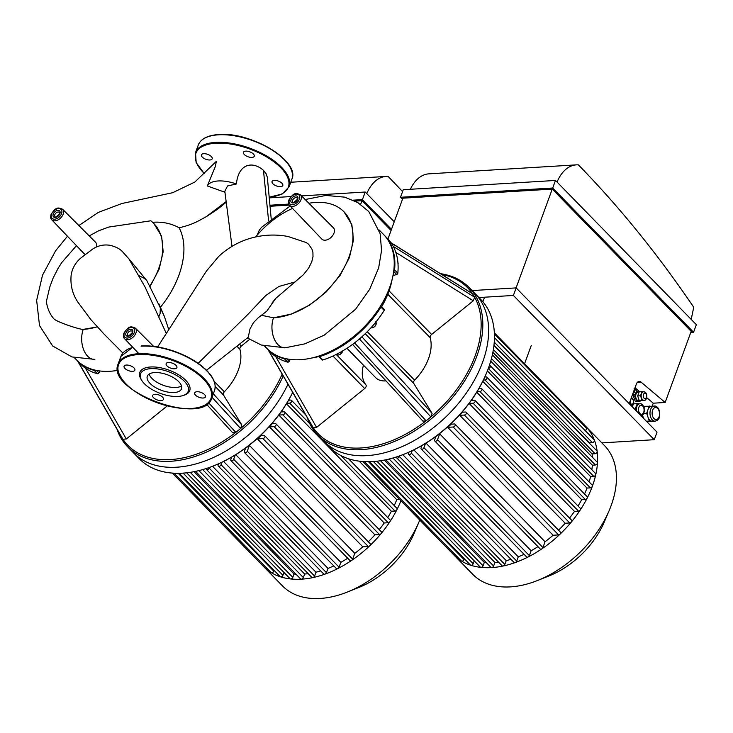 <?xml version="1.0" encoding="UTF-8"?>
<svg xmlns="http://www.w3.org/2000/svg" width="733" height="733" viewBox="0 0 733 733"><rect width="100%" height="100%" fill="white"/><g stroke="black" fill="none" stroke-linecap="round" stroke-linejoin="round"><path stroke-width="1.1" d="M531.278 345.426L524.562 363.77M482.891 301.794L484.467 297.506M392.934 458.024L494.922 562.458L493.63 566.004A1.814 1.164 135.7 0 1 491.651 567.599A92.101 59.236 135.7 0 1 480.875 567.369A1.814 1.164 135.7 0 1 480.344 567.131L376.918 461.222M498.467 562.074A86.063 55.351 135.7 0 1 494.922 562.458M402.802 454.698L506.237 560.617L504.835 564.456A1.814 1.164 135.7 0 1 503.076 566.023A1.814 1.164 135.7 0 1 502.114 565.803L396.718 457.887A1.814 1.164 135.7 0 1 396.516 456.934M510.983 559.334A86.063 55.351 135.7 0 1 506.237 560.617M413.833 449.879L518.268 556.805L516.71 561.057A1.814 1.164 135.7 0 1 515.198 562.559A1.814 1.164 135.7 0 1 513.989 562.413L408.593 454.497A1.814 1.164 135.7 0 1 408.464 453.315L408.877 452.197M524.068 554.331A86.063 55.351 135.7 0 1 518.268 556.805M426.001 443.108L531.123 550.74L529.354 555.605A1.814 1.164 135.7 0 1 528.09 556.988A1.814 1.164 135.7 0 1 526.624 556.952L421.228 449.036A1.814 1.164 135.7 0 1 421.099 447.854L421.951 445.536M537.976 546.653A86.063 55.351 135.7 0 1 531.123 550.74M435.878 436.538A86.063 55.351 -44.3 0 0 439.663 433.826L545.059 541.742L542.924 547.578A1.814 1.164 135.7 0 1 541.934 548.806A1.814 1.164 135.7 0 1 540.203 548.935L434.806 441.019A1.814 1.164 135.7 0 1 434.678 439.837L435.878 436.538M553.085 535.255L447.689 427.339L453.196 427.009A1.814 1.164 -44.3 0 0 454.927 425.882A1.814 1.164 -44.3 0 0 455.046 424.224L560.443 532.14A1.814 1.164 135.7 0 1 559.939 534.265A1.814 1.164 135.7 0 1 558.592 534.925L553.085 535.255A86.063 55.351 135.7 0 1 545.059 541.742M447.689 427.339A86.063 55.351 -44.3 0 0 451.189 424.169L454.304 423.976A1.814 1.164 -44.3 0 1 455.046 424.224M565.17 523.243L459.774 415.327L464.356 415.043A1.814 1.164 -44.3 0 0 466.096 413.925A1.814 1.164 -44.3 0 0 466.206 412.267L571.603 520.183A1.814 1.164 135.7 0 1 571.319 522.061A1.814 1.164 135.7 0 1 569.752 522.959L565.17 523.243A86.063 55.351 135.7 0 1 558.546 530.206M459.774 415.327A86.063 55.351 -44.3 0 0 462.459 412.203L465.464 412.019A1.814 1.164 -44.3 0 1 466.206 412.267M574.489 511.387L469.093 403.471L473.106 403.232A1.814 1.164 -44.3 0 0 474.837 402.115A1.814 1.164 -44.3 0 0 474.957 400.447L580.353 508.363A1.814 1.164 135.7 0 1 580.243 510.012A1.814 1.164 135.7 0 1 578.502 511.148L574.489 511.387A86.063 55.351 135.7 0 1 569.532 518.057M469.093 403.471A86.063 55.351 -44.3 0 0 469.578 402.784M477.027 391.706L479.904 391.532A1.814 1.164 -44.3 0 0 481.636 390.414A1.814 1.164 -44.3 0 0 481.755 388.756L587.151 496.672A1.814 1.164 135.7 0 1 587.179 498.083A1.814 1.164 135.7 0 1 585.3 499.448L581.681 499.668A86.063 55.351 135.7 0 1 578.035 505.999M581.681 499.668L476.725 392.21M484.815 376.991L486.071 376.918A1.814 1.164 135.7 0 1 486.813 377.165L592.209 485.081A1.814 1.164 135.7 0 1 592.337 486.263A1.814 1.164 135.7 0 1 590.358 487.857L587.014 488.068A86.063 55.351 135.7 0 1 584.513 493.969M587.014 488.068L482.763 381.325M489.387 365.437L489.452 365.428A1.814 1.164 135.7 0 1 490.194 365.675L595.59 473.591A1.814 1.164 135.7 0 1 595.792 474.544A1.814 1.164 135.7 0 1 593.739 476.377L590.587 476.56A86.063 55.351 135.7 0 1 589.13 481.929M590.587 476.56L487.39 370.898M492.356 354.818L597.239 462.211A1.814 1.164 135.7 0 1 597.468 462.935A1.814 1.164 135.7 0 1 595.388 464.988L592.346 465.171A86.063 55.351 135.7 0 1 591.861 469.78M592.346 465.171L490.734 361.131M493.941 345.481L596.937 450.951A1.814 1.164 135.7 0 1 597.166 451.446A1.814 1.164 135.7 0 1 595.086 453.727L592.081 453.91A86.063 55.351 135.7 0 1 592.392 457.245M592.081 453.91L492.878 352.335M494.445 337.666L594.225 439.827A1.814 1.164 135.7 0 1 594.39 440.102A1.814 1.164 135.7 0 1 593.968 441.687A1.814 1.164 135.7 0 1 592.374 442.613L589.259 442.796A86.063 55.351 135.7 0 1 589.451 443.273M589.259 442.796L493.969 345.225M384.349 460.095L484.293 562.431L483.074 565.775A1.814 1.164 135.7 0 1 480.875 567.369A92.101 59.236 135.7 0 1 470.797 565.262A1.814 1.164 135.7 0 1 470.467 565.061L369.524 461.708M486.236 562.577A86.063 55.351 135.7 0 1 484.293 562.431M474.957 400.447A1.814 1.164 -44.3 0 0 474.214 400.2L471.319 400.383M481.755 388.756A1.814 1.164 -44.3 0 0 481.013 388.508L478.851 388.637M483.395 380.042L484.962 379.941A1.814 1.164 135.7 0 0 486.694 378.824A1.814 1.164 135.7 0 0 486.813 377.165M494.354 332.828L586.446 427.119A1.814 1.164 135.7 0 1 586.455 427.137A92.101 59.236 135.7 0 1 594.39 440.102A92.101 59.236 135.7 0 1 597.166 451.446A92.101 59.236 135.7 0 1 597.468 462.935A92.101 59.236 135.7 0 1 595.792 474.544A92.101 59.236 135.7 0 1 592.337 486.263A92.101 59.236 135.7 0 1 587.179 498.083A92.101 59.236 135.7 0 1 580.243 510.012A92.101 59.236 135.7 0 1 571.319 522.061A92.101 59.236 135.7 0 1 559.939 534.265A92.101 59.236 135.7 0 1 541.934 548.806A92.101 59.236 135.7 0 1 528.09 556.988A92.101 59.236 135.7 0 1 515.198 562.559A92.101 59.236 135.7 0 1 503.076 566.023A92.101 59.236 135.7 0 1 491.651 567.599A1.814 1.164 135.7 0 1 490.908 567.351L385.851 459.783M584.897 425.543A92.101 59.236 135.7 0 1 585.685 426.322A92.101 59.236 135.7 0 1 586.455 427.137A1.814 1.164 135.7 0 1 586.574 428.301L585.585 430.995M490.194 365.675A1.814 1.164 135.7 0 1 490.084 367.334A1.814 1.164 135.7 0 1 488.343 368.461L488.325 368.461M474.233 560.864L473.188 563.704A1.814 1.164 135.7 0 1 470.797 565.262A92.101 59.236 135.7 0 1 461.488 561.047A1.814 1.164 135.7 0 1 461.341 560.928L364.356 461.625M464.346 558.793L464.062 559.572A1.814 1.164 135.7 0 1 461.488 561.047A92.101 59.236 135.7 0 1 453.91 555.028A92.101 59.236 135.7 0 1 453.141 554.221A1.814 1.164 135.7 0 1 453.141 554.212M454.762 554.185A1.814 1.164 135.7 0 1 453.15 554.23L362.597 461.506M412.23 450.658L411.314 453.141A1.814 1.164 135.7 0 1 410.04 454.542A1.814 1.164 135.7 0 1 408.593 454.497M399.687 455.862L399.439 456.54A1.814 1.164 135.7 0 1 398.156 457.933A1.814 1.164 135.7 0 1 396.718 457.887M425.525 443.401L423.958 447.689A1.814 1.164 135.7 0 1 422.675 449.082A1.814 1.164 135.7 0 1 421.228 449.036M439.663 433.826L437.528 439.663A1.814 1.164 135.7 0 1 436.245 441.064A1.814 1.164 135.7 0 1 434.806 441.019M469.138 287.547L474.957 293.502A105.689 67.977 135.7 0 1 468.204 390.295A105.689 67.977 135.7 0 1 367.041 455.624A105.689 67.977 135.7 0 1 323.739 441.193L329.548 447.148A105.689 67.977 135.7 0 0 372.859 461.57A105.689 67.977 135.7 0 0 404.039 454.213A105.689 67.977 135.7 0 0 486.08 374.087A105.689 67.977 135.7 0 0 480.775 299.449L474.957 293.502A105.689 67.977 135.7 0 1 468.204 390.295A105.689 67.977 135.7 0 1 367.041 455.624A105.689 67.977 135.7 0 1 323.739 441.193L317.92 435.237A105.689 67.977 -44.3 0 0 361.222 449.668A105.689 67.977 -44.3 0 0 462.395 384.339A105.689 67.977 -44.3 0 0 469.138 287.547A105.689 67.977 -44.3 0 0 440.588 273.684M486.08 374.087L485.805 374.737A104.48 67.207 135.7 0 1 404.698 453.956L404.039 454.213M585.685 426.322L604.505 445.6A92.101 59.236 135.7 0 1 609.132 510.635A92.101 59.236 135.7 0 1 537.637 580.463A92.101 59.236 135.7 0 1 510.47 586.876A92.101 59.236 135.7 0 1 472.73 574.296L453.91 555.028M609.132 510.635L604.267 522.043A70.991 45.666 135.7 0 1 549.154 575.863L537.637 580.463M363.458 365.181A36.238 23.309 -44.3 0 0 365.904 384.843A3.024 1.942 135.7 0 1 364.686 388.536L316.583 427.394L313.211 427.678A104.48 67.207 135.7 0 1 311.516 424.975L267.911 349.458M268.26 349.815L313.211 427.678A104.48 67.207 135.7 0 0 426.075 420.806L354.57 342.87A81.528 52.437 -44.3 0 0 359.417 338.948L430.876 416.921A104.48 67.207 135.7 0 1 426.075 420.806L422.914 421.127L352.546 344.391M391.147 242.935L472.556 293.777A104.48 67.207 135.7 0 1 474.672 297.241L393.282 246.416A81.528 52.437 -44.3 0 0 391.147 242.935A81.528 52.437 -44.3 0 0 387.555 238.591L384.33 235.284A81.528 52.437 -44.3 0 0 384 234.954M390.781 242.586L472.556 293.777A104.48 67.207 135.7 0 0 441.77 274.426M432.094 413.385L430.876 416.921A104.48 67.207 135.7 0 0 474.672 297.241L473.298 300.787L431.627 334.45A3.024 1.942 -44.3 0 0 430.17 337.666A45.299 29.137 135.7 0 1 414.612 380.189A3.024 1.942 -44.3 0 0 413.724 383.377L432.094 413.385L361.882 336.804M393.685 271.393L396.69 274.472A1.209 0.779 -44.3 0 0 397.817 273.18A81.528 52.437 -44.3 0 0 393.282 246.416M396.69 274.472L393.639 275.425L393.117 274.884M392.925 275.892A1.209 0.779 135.7 0 1 393.639 275.425M392.045 279.74A75.49 48.561 135.7 0 1 381.682 306.724M359.417 338.948A81.528 52.437 -44.3 0 0 384.193 310.407A1.209 0.779 -44.3 0 0 383.982 309.198M385.998 380.867A24.162 15.54 135.7 0 1 385.503 380.903A24.162 15.54 135.7 0 1 375.598 377.605L346.947 348.267M322.813 359.995L319.579 356.687A1.209 0.779 135.7 0 1 318.809 356.577L322.044 359.885A1.209 0.779 -44.3 0 0 322.813 359.995A81.528 52.437 -44.3 0 0 354.57 342.87M318.782 356.54A75.49 48.561 135.7 0 1 311.946 357.979M290.323 359.408L289.15 361.351L286.685 358.831M267.353 348.881A81.528 52.437 -44.3 0 0 267.673 349.21L270.908 352.518A81.528 52.437 -44.3 0 0 287.712 362.129A1.209 0.779 -44.3 0 0 289.15 361.351M397.817 273.18L394.583 269.872A1.209 0.779 135.7 0 1 393.731 271.045M394.583 269.872A81.528 52.437 -44.3 0 0 384.33 235.284M285.439 358.556A1.209 0.779 135.7 0 1 284.477 358.822L287.712 362.129M379.126 229.951L383.68 234.615A81.528 52.437 135.7 0 1 387.775 292.192A81.528 52.437 135.7 0 1 324.49 354.002L325.15 353.746A80.328 51.667 -44.3 0 0 380.757 305.89A1.209 0.779 135.7 0 1 380.958 307.1L384.193 310.407M318.809 356.577A1.209 0.779 135.7 0 1 318.653 356.11M319.579 356.687A81.528 52.437 -44.3 0 0 380.958 307.1M380.757 305.89A80.328 51.667 -44.3 0 0 387.5 292.843L387.775 292.192M267.673 349.21A81.528 52.437 -44.3 0 0 284.477 358.822M307.292 417.654A105.689 67.977 -44.3 0 0 317.92 435.237M324.49 354.002A81.528 52.437 135.7 0 1 300.438 359.683A81.528 52.437 135.7 0 1 267.023 348.551L264.531 345.994M167.252 405.899L126.314 438.975L122.933 439.259A104.48 67.207 135.7 0 1 121.247 436.556L77.643 361.048M77.991 361.396L122.933 439.259A104.48 67.207 135.7 0 0 235.806 432.388L208.621 402.756M212.048 397.341L240.607 428.512A104.48 67.207 135.7 0 1 235.806 432.388L232.636 432.708L206.614 404.323M249.55 339.416L241.359 346.031A3.024 1.942 -44.3 0 0 239.902 349.256A45.299 29.137 135.7 0 1 224.344 391.779A3.024 1.942 -44.3 0 0 223.455 394.959L241.826 424.966L240.607 428.512A104.48 67.207 135.7 0 0 282.159 374.132M100.055 370.999L98.873 372.932L96.417 370.412M77.084 360.462A81.528 52.437 -44.3 0 0 77.405 360.792L80.63 364.099A81.528 52.437 -44.3 0 0 97.434 373.711A1.209 0.779 -44.3 0 0 98.873 372.932M95.162 370.147A1.209 0.779 135.7 0 1 94.209 370.403L97.434 373.711M77.405 360.792A81.528 52.437 -44.3 0 0 94.209 370.403M117.023 429.236A105.689 67.977 -44.3 0 0 127.652 446.818A105.689 67.977 -44.3 0 0 170.954 461.249A105.689 67.977 -44.3 0 0 283.213 375.965M127.652 446.818L133.461 452.774A105.689 67.977 135.7 0 0 176.772 467.205A105.689 67.977 135.7 0 0 287.977 384.202A105.689 67.977 135.7 0 1 176.772 467.205A105.689 67.977 135.7 0 1 133.461 452.774L139.279 458.73A105.689 67.977 135.7 0 0 182.59 473.161A105.689 67.977 135.7 0 0 213.77 465.803A105.689 67.977 135.7 0 0 292.705 392.393M117.729 370.357A81.528 52.437 135.7 0 1 110.161 371.264A81.528 52.437 135.7 0 1 76.754 360.132L74.28 357.594M159.922 314.155A81.528 52.437 135.7 0 1 158.749 315.483M202.665 469.606L304.653 574.04L303.361 577.586A1.814 1.164 135.7 0 1 301.373 579.189A92.101 59.236 135.7 0 1 290.607 578.951A1.814 1.164 135.7 0 1 290.076 578.713L186.649 472.812M308.19 573.655A86.063 55.351 135.7 0 1 304.653 574.04M212.533 466.289L315.969 572.198L314.567 576.037A1.814 1.164 135.7 0 1 312.808 577.604A1.814 1.164 135.7 0 1 311.837 577.384L206.44 469.468A1.814 1.164 135.7 0 1 206.248 468.515M320.715 570.915A86.063 55.351 135.7 0 1 315.969 572.198M223.565 461.46L327.999 568.396L326.442 572.638A1.814 1.164 135.7 0 1 324.93 574.141A1.814 1.164 135.7 0 1 323.72 573.994L218.324 466.078A1.814 1.164 135.7 0 1 218.196 464.896L218.599 463.778M333.799 565.913A86.063 55.351 135.7 0 1 327.999 568.396M235.733 454.689L340.854 562.33L339.077 567.186A1.814 1.164 135.7 0 1 337.812 568.579A1.814 1.164 135.7 0 1 336.355 568.533L230.959 460.617A1.814 1.164 135.7 0 1 230.831 459.444L231.683 457.117M347.708 558.234A86.063 55.351 135.7 0 1 340.854 562.33M245.61 448.12A86.063 55.351 -44.3 0 0 249.394 445.407L354.79 553.323L352.655 559.16A1.814 1.164 135.7 0 1 351.666 560.388A1.814 1.164 135.7 0 1 349.934 560.516L244.538 452.6A1.814 1.164 135.7 0 1 244.401 451.418L245.61 448.12M362.817 546.836L257.42 438.92L262.927 438.591A1.814 1.164 -44.3 0 0 264.659 437.473A1.814 1.164 -44.3 0 0 264.778 435.805L370.174 543.721A1.814 1.164 135.7 0 1 369.661 545.847A1.814 1.164 135.7 0 1 368.323 546.506L362.817 546.836A86.063 55.351 135.7 0 1 354.79 553.323M257.42 438.92A86.063 55.351 -44.3 0 0 260.921 435.75L264.036 435.558A1.814 1.164 -44.3 0 1 264.778 435.805M374.902 534.824L269.506 426.908L274.087 426.624A1.814 1.164 -44.3 0 0 275.819 425.506A1.814 1.164 -44.3 0 0 275.938 423.848L381.334 531.764A1.814 1.164 135.7 0 1 381.05 533.651A1.814 1.164 135.7 0 1 379.483 534.54L374.902 534.824A86.063 55.351 135.7 0 1 368.278 541.788M269.506 426.908A86.063 55.351 -44.3 0 0 272.181 423.784L275.196 423.601A1.814 1.164 -44.3 0 1 275.938 423.848M384.22 522.977L278.824 415.061L282.837 414.814A1.814 1.164 -44.3 0 0 284.569 413.696A1.814 1.164 -44.3 0 0 284.688 412.038L390.084 519.954A1.814 1.164 135.7 0 1 389.974 521.594A1.814 1.164 135.7 0 1 388.233 522.73L384.22 522.977A86.063 55.351 135.7 0 1 379.254 529.638M278.824 415.061A86.063 55.351 -44.3 0 0 279.3 414.365M348.541 458.766L396.874 508.253A1.814 1.164 135.7 0 1 396.91 509.664A1.814 1.164 135.7 0 1 395.023 511.029L391.404 511.249A86.063 55.351 135.7 0 1 387.766 517.58M391.404 511.249L286.456 403.791M399.668 499.466L396.745 499.649A86.063 55.351 135.7 0 1 394.244 505.559M396.745 499.649L359.143 461.149M293.731 394.171L292.494 392.906M194.071 471.676L294.025 574.012L292.797 577.357A1.814 1.164 135.7 0 1 290.607 578.951A92.101 59.236 135.7 0 1 280.528 576.844A1.814 1.164 135.7 0 1 280.198 576.642L179.255 473.289M295.967 574.159A86.063 55.351 135.7 0 1 294.025 574.012M284.688 412.038A1.814 1.164 -44.3 0 0 283.946 411.79L281.041 411.964M286.759 403.297L289.627 403.113A1.814 1.164 -44.3 0 0 291.368 401.996A1.814 1.164 -44.3 0 0 291.477 400.337A1.814 1.164 -44.3 0 0 290.735 400.09L288.573 400.218M400.942 500.776A92.101 59.236 135.7 0 1 396.91 509.664A92.101 59.236 135.7 0 1 389.974 521.594A92.101 59.236 135.7 0 1 381.05 533.651A92.101 59.236 135.7 0 1 369.661 545.847A92.101 59.236 135.7 0 1 351.666 560.388A92.101 59.236 135.7 0 1 337.812 568.579A92.101 59.236 135.7 0 1 324.93 574.141A92.101 59.236 135.7 0 1 312.808 577.604A92.101 59.236 135.7 0 1 301.373 579.189A1.814 1.164 135.7 0 1 300.631 578.942L195.574 471.374M283.964 572.446L282.92 575.295A1.814 1.164 135.7 0 1 280.528 576.844A92.101 59.236 135.7 0 1 271.219 572.629A1.814 1.164 135.7 0 1 271.073 572.51L174.088 473.206M274.078 570.384L273.794 571.154A1.814 1.164 135.7 0 1 271.219 572.629A92.101 59.236 135.7 0 1 263.642 566.609A92.101 59.236 135.7 0 1 262.872 565.803A1.814 1.164 135.7 0 0 262.881 565.812A1.814 1.164 135.7 0 0 264.485 565.775M221.962 462.239L221.045 464.722A1.814 1.164 135.7 0 1 219.763 466.124A1.814 1.164 135.7 0 1 218.324 466.078M209.418 467.443L209.171 468.121A1.814 1.164 135.7 0 1 207.888 469.523A1.814 1.164 135.7 0 1 206.44 469.468M235.247 454.982L233.68 459.27A1.814 1.164 135.7 0 1 232.407 460.672A1.814 1.164 135.7 0 1 230.959 460.617M249.394 445.407L247.259 451.244A1.814 1.164 135.7 0 1 245.976 452.646A1.814 1.164 135.7 0 1 244.538 452.6M292.724 392.43A104.48 67.207 135.7 0 1 214.43 465.537L213.77 465.803M419.762 520.045A92.101 59.236 135.7 0 1 418.864 522.217A92.101 59.236 135.7 0 1 347.369 592.044A92.101 59.236 135.7 0 1 320.193 598.458A92.101 59.236 135.7 0 1 282.462 585.878L263.642 566.609M418.864 522.217L413.998 533.624A70.991 45.666 135.7 0 1 358.886 587.445L347.369 592.044M245.793 151.135A5.736 2.62 20.1 0 1 251.813 152.794A5.736 2.62 20.1 0 1 254.25 156.248A5.736 2.62 20.1 0 1 247.965 156.743A5.736 2.62 20.1 0 1 243.475 152.308A5.736 2.62 20.1 0 1 245.793 151.135M281.939 183.25A5.736 2.62 20.1 0 1 282.81 185.495A5.736 2.62 20.1 0 1 276.524 185.98A5.736 2.62 20.1 0 1 272.035 181.546A5.736 2.62 20.1 0 1 276.259 180.501A5.736 2.62 20.1 0 1 281.939 183.25M202.299 157.119A5.736 2.62 20.1 0 1 201.428 154.865A5.736 2.62 20.1 0 1 207.723 154.379A5.736 2.62 20.1 0 1 212.203 158.814A5.736 2.62 20.1 0 1 207.989 159.858A5.736 2.62 20.1 0 1 202.299 157.119M168.453 362.496A5.736 2.62 -159.9 0 0 166.134 363.669A5.736 2.62 -159.9 0 0 170.615 368.103A5.736 2.62 -159.9 0 0 176.91 367.609A5.736 2.62 -159.9 0 0 174.463 364.145A5.736 2.62 -159.9 0 0 168.453 362.496M204.599 394.601A5.736 2.62 -159.9 0 0 198.909 391.862A5.736 2.62 -159.9 0 0 194.685 392.906A5.736 2.62 -159.9 0 0 199.174 397.341A5.736 2.62 -159.9 0 0 205.469 396.846A5.736 2.62 -159.9 0 0 204.599 394.601M161.104 400.584A5.736 2.62 -159.9 0 0 163.422 399.412A5.736 2.62 -159.9 0 0 158.933 394.977A5.736 2.62 -159.9 0 0 152.647 395.463A5.736 2.62 -159.9 0 0 155.084 398.926A5.736 2.62 -159.9 0 0 161.104 400.584M124.958 368.47A5.736 2.62 -159.9 0 0 130.639 371.219A5.736 2.62 -159.9 0 0 134.863 370.165A5.736 2.62 -159.9 0 0 130.373 365.73A5.736 2.62 -159.9 0 0 124.088 366.225A5.736 2.62 -159.9 0 0 124.958 368.47M182.792 395.618L184.038 395.234A26.571 12.149 -159.9 0 0 183.617 378.329A26.571 12.149 -159.9 0 0 150.558 366.986A26.571 12.149 -159.9 0 0 141.222 379.566L141.927 380.665A25.362 11.591 -159.9 0 0 182.792 395.618A25.362 11.591 -159.9 0 0 182.389 379.483A25.362 11.591 -159.9 0 0 150.833 368.653A25.362 11.591 -159.9 0 0 141.927 380.665M149.147 374.105A18.206 8.32 -159.9 0 0 163.395 385.32A18.206 8.32 -159.9 0 0 181.518 385.952M154.663 372.575A18.206 8.32 -159.9 0 0 147.306 376.286A18.206 8.32 -159.9 0 0 161.544 390.359A18.206 8.32 -159.9 0 0 181.509 388.802A18.206 8.32 -159.9 0 0 173.758 377.825A18.206 8.32 -159.9 0 0 154.663 372.575M158.246 346.013L157.677 346.947M248.276 337.207L249.953 329.062L253.398 322.749L258.263 317.719L266.73 311.213L275.764 298.377L303.38 274.738L308.63 268.131L311.782 261.754L313 256.568L312.918 252.39L311.956 249.119L308.566 244.181L306.137 242.513L288.06 236.512C275.663 234.12 263.184 234.688 250.622 238.216C238.546 241.78 227.908 247.855 218.691 256.44L206.459 271.045L158.218 346.058M247.452 337.977L261.296 345.032L285.128 347.799A19.397 11.92 86.5 0 1 273.876 338.005A19.397 11.92 86.5 0 1 273.51 317.81L273.51 317.81A69.076 44.429 -44.3 0 0 339.626 275.113A69.076 44.429 -44.3 0 0 344.043 211.855L351.867 224.665L353.443 240.186L349.366 257.695L340.02 275.498L326.313 291.844L309.555 305.148L291.368 314.091L273.51 317.81L261.534 315.3M344.043 211.855A69.076 44.429 -44.3 0 0 308.914 203.261M292.549 208.41A69.076 44.429 -44.3 0 0 255.689 236.924M321.824 239.077A8.09 5.204 -44.3 0 0 331.27 237.171A8.09 5.204 -44.3 0 0 333.396 227.771L300.42 194.758A7.559 4.865 135.7 0 1 298.432 203.545A7.559 4.865 135.7 0 1 289.599 205.322L321.824 239.077M271.183 218.581L267.353 177.413L266.161 173.822L263.449 170.34C252.958 161.013 238.5 163.111 236.393 183.983L227.542 185.953L224.82 191.331L231.994 246.37M257.081 235.266L259.317 230.144L261.58 227.257M226.277 202.216L217.701 209.143L206.202 216.721C199.797 220.037 193.668 224.536 179.081 227.761C189.948 247.809 182.068 280.996 160.179 307.548L146.902 280.739L144.383 278.357L138.537 275.48M168.764 329.593L164.412 316.537L160.179 307.548M146.472 280.153L128.916 258.877L145.024 286.96L166.29 333.46M159.061 316.207L160.096 313.577L160.325 308.318M149.431 286.594A69.076 44.429 -44.3 0 0 153.774 223.437A69.076 44.429 -44.3 0 0 150.815 220.798L108.832 227.047L98.763 230.73L89.224 235.907M97.242 326.918L83.232 329.392C79.879 329.685 56.02 321.796 53.701 318.626A69.076 44.429 -44.3 0 1 46.371 301.51L49.743 287.134L52.978 278.384L58.044 268.406L61.764 262.551L76.461 245.674M67.454 236.237L55.571 250.833L42.523 275.159L36.65 300.383L39.509 325.553L52.657 345.985L71.981 356.944L94.859 359.381A19.397 11.92 86.5 0 1 83.599 349.595A19.397 11.92 86.5 0 1 83.232 329.392A69.076 44.429 -44.3 0 0 97.177 326.836M51.759 219.799C50.632 218.947 50.403 217.16 51.063 214.439C56.239 206.459 58.191 207.521 62.58 209.235A7.559 4.865 135.7 0 1 60.592 218.022A7.559 4.865 135.7 0 1 51.759 219.799L83.983 253.554A8.09 5.204 -44.3 0 0 85.275 254.406M96.344 247.021A8.09 5.204 -44.3 0 0 95.556 242.247L62.58 209.235M153.774 223.437L161.59 236.228L163.175 251.74L159.116 269.222L149.807 287.006M152.455 222.291C162.277 221.568 171.156 223.391 179.081 227.761M225.013 192.284L207.347 185.962L215.273 166.657L216.372 161.324L194.85 182.041L172.649 192.715L121.944 203.499L98.332 212.405L78.871 225.544M236.393 183.983A27.268 12.461 -159.9 0 0 207.347 185.962M634.357 394.556A3.024 1.851 -93.5 0 1 634.237 394.574A3.024 1.851 -93.5 0 1 634.063 394.574A3.024 1.851 -93.5 0 1 632.836 393.703M645.232 399.861L645.031 400.401L643.528 400.264A4.224 2.593 -93.5 0 1 641.265 397.946A4.224 2.593 -93.5 0 1 641.256 393.731A4.224 2.593 -93.5 0 1 643.262 391.825A4.224 2.593 -93.5 0 1 643.382 391.825L641.998 391.688L640.505 395.765L642.026 400.126L643.528 400.264A4.224 2.593 -93.5 0 0 643.776 400.264L644.014 400.255C646.213 400.172 647.111 398.285 646.717 394.592C645.965 392.512 644.893 391.587 643.501 391.807A4.224 2.593 86.5 0 0 641.21 394.895A4.224 2.593 86.5 0 0 642.465 399.558A4.224 2.593 86.5 0 0 644.014 400.255M635.254 394.354L632.991 394.473L632.771 393.859M644.371 391.908L645.104 392.247M631.434 397.533L631.947 397.845M632.075 405.459L631.47 405.963M645.031 400.401L639.167 400.3L637.655 395.939L639.149 391.862L641.998 391.688M639.167 400.3L642.026 400.126M637.655 395.939L640.505 395.765M632.414 394.83L635.135 394.666M635.703 410.297A6.038 3.711 -93.5 0 1 636.162 406.549A6.038 3.711 -93.5 0 1 639.02 403.828L639.735 403.791A6.038 3.711 86.5 0 0 636.528 411.14M635.209 409.784L637.224 403.636L639.194 403.819M641.1 403.993L641.586 404.222M641.778 415.483L641.338 416.06M632.332 406.842L633.422 403.874L637.224 403.636M640.798 400.447L638.544 400.584A4.224 2.593 -93.5 0 1 636.995 399.897A4.224 2.593 -93.5 0 1 635.74 395.234A4.224 2.593 -93.5 0 1 638.031 392.146A4.224 2.593 -93.5 0 1 638.269 392.146M640.33 400.475L640.019 401.345L635.154 401.107L633.422 396.132L633.926 394.739M640.019 401.345L635.154 401.107M636.72 391.404L640.028 391.807M636.574 401.024L634.842 396.049L633.422 396.132M634.842 396.049L635.52 394.207M647.725 421.658L647.102 421.961M643.656 406.595L644.444 406.659M644.078 407.658A6.643 4.077 86.5 0 0 644.06 407.667L644.573 406.302L651.793 406.247M654.633 406.109A7.55 4.636 86.5 0 0 654.184 406.1L651.564 406.265A7.55 4.636 86.5 0 0 647.99 409.646A7.55 4.636 86.5 0 0 647.999 417.169A7.55 4.636 86.5 0 0 652.031 421.328A7.55 4.636 86.5 0 0 652.48 421.328L655.1 421.173C657.739 420.275 659.059 419.212 659.077 417.984C661.423 409.985 656.759 405.221 654.184 406.1A7.55 4.636 86.5 0 0 650.089 411.616A7.55 4.636 86.5 0 0 652.333 419.945A7.55 4.636 86.5 0 0 655.1 421.173M643.666 413.458L646.653 413.275L649.328 406.009M654.862 421.191L649.346 421.063L646.653 413.275M646.708 421.557L654.716 421.585M646.396 421.246L649.346 421.063M642.42 415.07L643.537 418.314M629.198 403.636L636.326 384.156A6.038 3.711 -93.5 0 1 639.185 381.444A6.038 3.711 -93.5 0 1 641.109 382.159L665.161 402.472L653.268 403.196L646.744 397.68M639.625 391.669L635.007 387.766M653.268 403.196L652.159 406.229M516.096 287.895L552.251 189.096L691.182 331.343L665.161 402.472M557.053 182.059A42.276 25.967 -93.5 0 1 576.376 164.861A42.276 25.967 -93.5 0 1 578.374 164.861A1237.167 759.974 -93.5 0 1 693.739 307.255L691.192 319.405M576.376 164.861L428.915 173.84A42.276 25.967 86.5 0 0 410.361 189.279M693.583 332.251L552.709 188.014L555.477 180.446L696.35 324.682L693.583 332.251L690.788 332.425M516.16 287.895L657.034 432.131L654.257 439.699L513.393 295.454L516.16 287.895L472.098 290.57M387.949 238.995L402.884 198.185L552.251 189.096M555.477 180.446L403.26 189.71L400.493 197.278L552.709 188.014M400.493 197.278L402.472 199.312M478.915 297.552L513.393 295.454M601.866 442.888L654.257 439.699M391.074 230.464L361.983 200.677L360.627 204.379M366.775 193.64A42.276 25.967 -93.5 0 1 386.108 176.442A42.276 25.967 -93.5 0 1 388.105 176.442A1237.167 759.974 -93.5 0 1 402.573 191.606M391.486 229.337L362.441 199.596L365.208 192.028L394.253 221.769M270.01 206.275L289.398 205.093M355.111 201.089L361.983 200.677M269.918 205.231L288.802 204.076M353.169 200.164L362.441 199.596M269.222 197.873L291.093 196.545M301.556 195.903L365.208 192.028M578.502 511.148L473.106 403.232M585.3 499.448L479.904 391.532M569.752 522.959L464.356 415.043M558.592 534.925L453.196 427.009M590.358 487.857L484.962 379.941M586.574 428.301L494.399 333.927M595.388 464.988L491.449 358.565M593.739 476.377L488.343 368.461M595.086 453.727L493.373 349.577M592.374 442.613L494.253 342.137M473.188 563.704L373.409 461.543M483.074 565.775L380.5 460.755M464.062 559.572L368.488 461.717M493.63 566.004L389.15 459.032M516.71 561.057L411.314 453.141M504.835 564.456L399.439 456.54M529.354 555.605L423.958 447.689M542.924 547.578L437.528 439.663M332.929 356.018L364.686 388.536M365.904 384.843L336.209 354.442M316.583 427.394L275.727 356.614M365.217 333.707L413.724 383.377M414.612 380.189L367.251 331.701M387.794 294.281L430.17 337.666M395.847 252.427L473.298 300.787M431.627 334.45L389.067 290.873M342.623 350.942A3.922 2.529 135.7 0 1 342.467 351.483A3.922 2.529 135.7 0 1 339.691 354.515A3.922 2.529 135.7 0 1 336.566 354.415C338.389 355.743 340.387 354.845 342.558 351.712L342.76 350.86M375.892 322.062A3.922 2.529 135.7 0 1 375.992 324.398A3.922 2.529 135.7 0 1 370.962 327.807M398.046 264.586L397.9 262.441A3.922 2.529 135.7 0 1 398.019 264.1M126.314 438.975L85.459 368.195M241.826 424.966L213.321 393.878M215.2 386.502L223.455 394.959M224.344 391.779L214.183 381.371M237.217 346.507L239.902 349.256M241.359 346.031L239.819 344.455M388.233 522.73L282.837 414.814M395.023 511.029L340.772 455.486M309.848 423.821L289.627 403.113M379.483 534.54L274.087 426.624M368.323 546.506L262.927 438.591M282.92 575.295L183.131 473.124M292.797 577.357L190.232 472.336M273.794 571.154L178.22 473.298M303.361 577.586L198.881 470.613M326.442 572.638L221.045 464.722M314.567 576.037L209.171 468.121M339.077 567.186L233.68 459.27M352.655 559.16L247.259 451.244M289.059 165.53A49.221 22.503 -159.9 0 0 218.929 134.643M218.416 134.817A49.826 22.778 -159.9 0 0 198.286 144.987C200.869 138.784 207.677 135.303 218.709 134.542C250.585 131.427 300.539 161.251 291.862 179.228A49.826 22.778 -159.9 0 0 270.669 149.175A49.826 22.778 -159.9 0 0 218.416 134.817M291.862 179.228L289.095 186.796A49.826 22.778 -159.9 0 0 267.902 156.743A49.826 22.778 -159.9 0 0 215.649 142.385A49.826 22.778 -159.9 0 0 195.519 152.556L196.178 162.607L204.269 173.611M269.148 197.095A49.221 22.503 -159.9 0 0 280.647 167.573A49.221 22.503 -159.9 0 0 215.786 143.219A49.221 22.503 -159.9 0 0 204.351 173.529M138.445 354.58A49.221 22.503 -159.9 0 0 144.364 397.066A49.221 22.503 -159.9 0 0 211.516 392.98A49.221 22.503 -159.9 0 0 138.445 354.58M138.308 353.737A49.826 22.778 -159.9 0 0 118.169 363.907C105.36 391.065 204.012 427.165 211.745 398.156A49.826 22.778 -159.9 0 0 190.562 368.103A49.826 22.778 -159.9 0 0 138.308 353.737M132.884 347.424A49.826 22.778 -159.9 0 0 120.936 356.348L118.169 363.907M141.359 345.903C152.272 345.362 164.137 347.469 176.946 352.252C187.071 356.137 195.656 360.993 202.711 366.802C212.781 375.369 216.721 383.304 214.522 390.588A49.826 22.778 -159.9 0 0 193.329 360.535A49.826 22.778 -159.9 0 0 141.075 346.178M211.709 376.89A49.221 22.503 -159.9 0 0 141.579 346.003M295.784 281.738L278.961 286.447L265.593 295.674L248.02 314.255L198.167 363.33M268.599 220.743L263.449 170.349M59.364 212.442A3.024 1.942 -44.3 0 0 55.845 213.166A3.024 1.942 -44.3 0 0 55.039 216.666C54.691 217.976 56.139 217.069 59.4 213.935L59.364 212.442M59.886 213.688A4.224 2.721 135.7 0 1 53.775 217.05A4.224 2.721 135.7 0 1 56.01 210.93A4.224 2.721 135.7 0 1 59.886 213.688M51.557 214.192A6.35 4.086 -44.3 0 0 57.376 218.333A6.35 4.086 -44.3 0 0 60.738 209.143A6.35 4.086 -44.3 0 0 51.557 214.192M132.132 331.307A3.024 1.942 -44.3 0 0 128.614 332.031A3.024 1.942 -44.3 0 0 127.808 335.531C127.46 336.841 128.907 335.934 132.169 332.8L132.132 331.307M132.655 332.553A4.224 2.721 135.7 0 1 126.543 335.916A4.224 2.721 135.7 0 1 128.779 329.804A4.224 2.721 135.7 0 1 132.655 332.553M124.326 333.066A6.35 4.086 -44.3 0 0 130.144 337.198A6.35 4.086 -44.3 0 0 133.507 328.008A6.35 4.086 -44.3 0 0 124.326 333.066M124.537 338.673C123.401 337.812 123.171 336.026 123.831 333.313C129.008 325.333 130.96 326.396 135.348 328.109A7.559 4.865 135.7 0 1 132.105 337.959A7.559 4.865 135.7 0 1 124.537 338.673L138.885 353.709M297.204 197.965A3.024 1.942 -44.3 0 0 293.686 198.68A3.024 1.942 -44.3 0 0 292.879 202.18C292.522 203.499 293.979 202.583 297.231 199.458L297.204 197.965M297.726 199.211A4.224 2.721 135.7 0 1 291.606 202.574A4.224 2.721 135.7 0 1 293.851 196.453A4.224 2.721 135.7 0 1 297.726 199.211M289.388 199.715A6.35 4.086 -44.3 0 0 295.216 203.856A6.35 4.086 -44.3 0 0 298.578 194.666A6.35 4.086 -44.3 0 0 289.388 199.715M206.202 216.721L226.195 201.557M630.792 399.283A2.721 1.668 -93.5 0 1 632.982 399.778A2.721 1.668 -93.5 0 1 633.12 403.342A2.721 1.668 -93.5 0 1 630.957 403.828A2.721 1.668 -93.5 0 1 630.123 401.107M635.016 392.732A1.512 0.925 -93.5 0 1 635.016 390.121A1.512 0.925 -93.5 0 1 636.409 391.559A1.512 0.925 -93.5 0 1 635.016 392.732M632.927 393.447A3.024 1.851 86.5 0 0 633.367 394.07A3.024 1.851 86.5 0 0 634.476 394.556L636.372 393.227C636.711 393.145 637.737 389.571 634.109 388.527M644.115 398.23A2.721 1.668 -93.5 0 1 644.096 393.539A2.721 1.668 -93.5 0 1 646.616 396.113A2.721 1.668 -93.5 0 1 644.115 398.23M639.909 413.531A4.526 2.785 -93.5 0 1 639.891 405.706A4.526 2.785 -93.5 0 1 644.087 410.004A4.526 2.785 -93.5 0 1 639.909 413.531M653.983 418.607A6.038 3.711 -93.5 0 1 653.955 408.18A6.038 3.711 -93.5 0 1 659.553 413.907A6.038 3.711 -93.5 0 1 653.983 418.607M641.109 382.159L637.362 382.379M375.708 321.842L376.084 324.627L374.801 326.561L372.776 327.798L370.925 327.843M384.239 309.344L381.013 306.037M291.477 400.337L305.698 414.887M172.328 473.087L262.881 565.812M198.286 144.987L195.519 152.556M269.158 197.214L282.214 193.988L289.095 186.796M214.522 390.588L211.745 398.156M120.936 356.348L132.737 347.268M206.514 370.266L248.285 337.198M271.888 303.233L275.04 299.128M164.082 315.721L158.814 303.654M128.916 258.877L122.347 251.529C119.607 248.634 115.42 246.545 109.767 245.262C103.637 244.355 97.956 245.61 92.725 249.028L80.502 258.282C75.151 263.083 72.026 268.819 71.11 275.507C70.267 285.302 72.53 294.19 77.89 302.161L90.819 319.561L104.288 334.34L122.851 353.031M135.348 328.109L153.573 346.343M300.42 194.758C296.022 193.045 294.07 191.982 288.903 199.962C288.234 202.674 288.472 204.461 289.599 205.322M285.128 347.799L304.855 343.85L324.288 335.118L355.624 309.189L369.652 289.343L378.631 267.994L381.563 250.484L380.125 233.644L368.781 211.525L357.805 202.574L344.592 197.14L325.864 195.436L305.185 199.532M290.213 205.964L261.553 227.294M631.296 405.789L633.01 404.543L633.715 402.71L633.559 400.191L631.415 397.579M640.468 415.84C642.823 416.06 644.133 413.971 644.389 409.582C643.556 405.285 641.998 403.361 639.735 403.791M638.031 392.146L639.066 392.082M386.108 176.442L290.763 182.251"/></g></svg>
